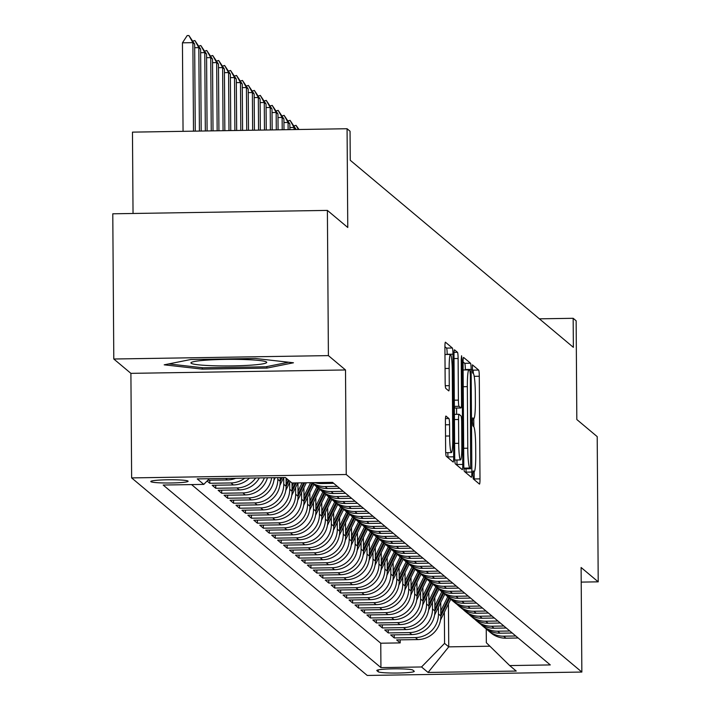 <?xml version="1.0" encoding="UTF-8"?>
<svg xmlns="http://www.w3.org/2000/svg" width="711" height="711" viewBox="0 0 711 711"><rect width="100%" height="100%" fill="white"/><g stroke="black" fill="none" stroke-linecap="round" stroke-linejoin="round"><path stroke-width="1.07" d="M472.815 474.548L473.25 478.885L479.454 484.084A5.724 0.578 89.1 0 0 479.507 484.111A5.724 0.578 89.1 0 0 479.996 478.876L479.285 376.243A5.724 0.578 89.1 0 0 478.663 370.058L472.424 364.841L472.513 372.84L473.313 373.506A18.317 1.849 89.1 0 1 475.312 393.325L475.366 401.875A18.317 1.849 89.1 0 1 473.793 418.619A18.317 1.849 89.1 0 1 473.633 418.548L472.788 417.864L472.442 421.525L472.877 425.862L473.686 426.538A18.317 1.849 89.1 0 1 475.677 446.348L475.739 454.898A18.317 1.849 89.1 0 1 474.157 471.642A18.317 1.849 89.1 0 1 473.997 471.58L473.162 470.886L472.815 474.548M150.892 481.676A18.655 1.618 179.6 0 0 170.409 482.991A18.655 1.618 179.6 0 0 188.113 481.249A18.655 1.618 179.6 0 0 188.015 481.089A18.655 1.618 179.6 0 0 168.489 479.774A18.655 1.618 179.6 0 0 150.794 481.507A18.655 1.618 179.6 0 0 150.892 481.676M445.975 416.059A5.724 0.578 89.1 0 0 445.921 416.033A5.724 0.578 89.1 0 0 445.433 421.268L445.628 450.063A5.724 0.578 89.1 0 0 446.259 456.249L453.147 462.034A5.724 0.578 89.1 0 0 453.2 462.052A5.724 0.578 89.1 0 0 453.689 456.817L452.978 354.194A5.724 0.578 89.1 0 0 452.347 347.999L445.459 342.222A5.724 0.578 89.1 0 0 445.406 342.195A5.724 0.578 89.1 0 0 444.917 347.43L445.157 382.216A5.724 0.578 89.1 0 0 445.779 388.402L448.73 390.872A5.724 0.578 89.1 0 0 448.783 390.899A5.724 0.578 89.1 0 0 449.272 385.664L449.156 368.414A15.313 1.546 89.1 0 1 450.472 354.416A15.313 1.546 89.1 0 1 452.276 371.035L452.756 438.598A15.313 1.546 89.1 0 1 451.432 452.596A15.313 1.546 89.1 0 1 449.628 435.985L449.548 424.716A5.724 0.578 89.1 0 0 448.925 418.53L445.877 416.059M581.216 582.105L598.218 581.838L597.204 436.625L576.825 419.534L576.141 320.794L573.164 318.297L573.368 347.341L350.256 160.277L350.052 131.233L347.075 128.735L132.468 132.13L133.037 213.478M328.402 355.616L113.796 359.011L130.904 373.355L345.51 369.96L328.402 355.616L327.389 210.403L347.768 227.484L347.075 128.735M345.51 369.96L346.239 474.513L581.847 672.055L367.231 675.45L131.633 477.908L346.239 474.513M598.218 581.838L581.109 567.494L581.847 672.055M463.794 465.287A5.724 0.578 89.1 0 0 464.416 471.482L471.313 477.259A5.724 0.578 89.1 0 0 471.357 477.277A5.724 0.578 89.1 0 0 471.855 472.042L471.135 369.418A5.724 0.578 89.1 0 0 470.513 363.223L463.625 357.446A5.724 0.578 89.1 0 0 463.572 357.429A5.724 0.578 89.1 0 0 463.074 362.663L463.794 465.287M462.23 469.642L455.333 463.865A5.724 0.578 89.1 0 1 454.711 457.68L454 355.047A5.724 0.578 89.1 0 1 454.489 349.812A5.724 0.578 89.1 0 1 454.542 349.839L457.493 352.309A5.724 0.578 89.1 0 1 458.115 358.495L458.408 400.124A5.724 0.578 89.1 0 0 459.03 406.31L460.986 407.954A5.724 0.578 89.1 0 0 461.039 407.972A5.724 0.578 89.1 0 0 461.528 402.737L461.226 359.411L461.572 355.74L462.043 360.095L462.772 464.434A5.724 0.578 89.1 0 1 462.283 469.669A5.724 0.578 89.1 0 1 462.23 469.642M113.796 359.011L112.782 213.798L327.389 210.403M207.088 481L209.807 483.276L209.781 480.227M244.762 478.156A23.321 23.116 130 0 1 230.977 482.947L233.359 484.938L212.18 485.275L215.753 488.27L215.735 485.222M255.684 477.979A23.321 23.116 130 0 1 236.923 487.933L239.305 489.923L218.135 490.261L221.708 493.256L221.681 490.208M264.368 477.845A23.321 23.116 130 0 1 242.878 492.919L245.251 494.918L224.081 495.247L227.653 498.242L227.636 495.194M271.638 477.73A23.321 23.116 130 0 1 248.823 497.904L251.205 499.904L230.035 500.242L233.599 503.228L233.581 500.18M277.797 477.632L277.814 479.294A23.321 23.116 130 0 1 254.778 502.899L257.151 504.89L235.981 505.228L239.554 508.223L239.527 505.174M279.858 485.391L283.716 477.534L283.76 484.28A23.321 23.116 130 0 1 260.724 507.885L263.106 509.885L241.936 510.214L245.499 513.209L245.482 510.16M289.661 482.529L289.715 489.275A23.321 23.116 130 0 1 266.669 512.871L269.051 514.871L247.881 515.199L251.454 518.195L251.427 515.146M295.616 487.515L295.66 494.261A23.321 23.116 130 0 1 272.624 517.866L275.006 519.857L253.836 520.194L257.4 523.189L257.382 520.132M301.562 492.501L301.615 499.246A23.321 23.116 130 0 1 278.57 522.852L280.952 524.842L259.782 525.18L263.354 528.175L263.328 525.127M307.516 497.496L307.561 504.241A23.321 23.116 130 0 1 284.524 527.838L286.897 529.837L265.727 530.166L269.3 533.161L269.282 530.113M313.462 502.481L313.507 509.227A23.321 23.116 130 0 1 290.47 532.823L292.852 534.823L271.682 535.161L275.246 538.147L275.228 535.099M319.417 507.467L319.461 514.213A23.321 23.116 130 0 1 296.425 537.818L298.798 539.809L277.628 540.147L281.2 543.142L281.183 540.093M325.362 512.453L325.407 519.199A23.321 23.116 130 0 1 302.371 542.804L304.752 544.795L283.582 545.133L287.146 548.128L287.128 545.079M331.308 517.448L331.362 524.194A23.321 23.116 130 0 1 308.316 547.79L310.698 549.79L289.528 550.118L293.101 553.114L293.074 550.065M337.263 522.434L337.307 529.18A23.321 23.116 130 0 1 314.271 552.785L316.653 554.776L295.483 555.113L299.047 558.099L299.029 555.051M343.209 527.42L343.262 534.165A23.321 23.116 130 0 1 320.217 557.771L322.598 559.761L301.428 560.099L305.001 563.094L304.975 560.046M349.163 532.406L349.208 539.151A23.321 23.116 130 0 1 326.171 562.757L328.553 564.756L307.374 565.085L310.947 568.08L310.929 565.032M355.109 537.4L355.153 544.146A23.321 23.116 130 0 1 332.117 567.742L334.499 569.742L313.329 570.08L316.902 573.066L316.875 570.018M361.064 542.386L361.108 549.132A23.321 23.116 130 0 1 338.072 572.737L340.445 574.728L319.275 575.066L322.847 578.061L322.83 575.012M367.009 547.372L367.054 554.118A23.321 23.116 130 0 1 344.017 577.723L346.399 579.714L325.229 580.052L328.793 583.047L328.775 579.998M372.955 552.367L373.008 559.113A23.321 23.116 130 0 1 349.972 582.709L352.345 584.709L331.175 585.037L334.748 588.033L334.721 584.984M378.91 557.353L378.954 564.099A23.321 23.116 130 0 1 355.918 587.695L358.3 589.695L337.13 590.032L340.693 593.018L340.676 589.97M384.855 562.339L384.909 569.084A23.321 23.116 130 0 1 361.863 592.69L364.245 594.68L343.075 595.018L346.648 598.013L346.621 594.965M390.81 567.325L390.854 574.07A23.321 23.116 130 0 1 367.818 597.675L370.2 599.675L349.03 600.004L352.594 602.999L352.576 599.951M396.756 572.319L396.8 579.065A23.321 23.116 130 0 1 373.764 602.661L376.146 604.661L354.976 604.99L358.548 607.985L358.522 604.937M402.71 577.305L402.755 584.051A23.321 23.116 130 0 1 379.718 607.656L382.091 609.647L360.921 609.985L364.494 612.98L364.476 609.922M408.656 582.291L408.701 589.037A23.321 23.116 130 0 1 385.664 612.642L388.046 614.633L366.876 614.971L370.44 617.966L370.422 614.917M414.611 587.286L414.655 594.023A23.321 23.116 130 0 1 391.619 617.628L393.992 619.628L372.822 619.956L376.395 622.952L376.377 619.903M420.557 592.272L420.601 599.018A23.321 23.116 130 0 1 397.565 622.614L399.946 624.613L378.776 624.951L382.34 627.937L382.322 624.889M426.502 597.258L426.556 604.003A23.321 23.116 130 0 1 403.51 627.609L405.892 629.599L384.722 629.937L388.295 632.932L388.268 629.884M432.457 602.244L432.501 608.989A23.321 23.116 130 0 1 409.465 632.594L411.847 634.585L390.677 634.923L394.241 637.918L415.411 637.58A23.321 23.116 -50 0 0 438.456 613.984L438.403 607.238M394.223 634.87L394.241 637.918M257.151 504.89A23.321 23.116 -50 0 0 280.196 481.294L280.17 477.596M263.106 509.885A23.321 23.116 -50 0 0 286.142 486.28L286.089 478.085M269.051 514.871A23.321 23.116 -50 0 0 292.088 491.265L292.034 483M275.006 519.857A23.321 23.116 -50 0 0 298.042 496.251L297.945 482.902M280.952 524.842A23.321 23.116 -50 0 0 303.988 501.246L303.899 487.755M286.897 529.837A23.321 23.116 -50 0 0 309.943 506.232L309.845 492.741M292.852 534.823A23.321 23.116 -50 0 0 315.888 511.218L315.8 497.727M298.798 539.809A23.321 23.116 -50 0 0 321.843 516.213L321.745 502.721M304.752 544.795A23.321 23.116 -50 0 0 327.789 521.199L327.691 507.707M310.698 549.79A23.321 23.116 -50 0 0 333.735 526.184L333.646 512.693M316.653 554.776A23.321 23.116 -50 0 0 339.689 531.17L339.591 517.679M322.598 559.761A23.321 23.116 -50 0 0 345.635 536.165L345.546 522.674M328.553 564.756A23.321 23.116 -50 0 0 351.59 541.151L351.492 527.66M334.499 569.742A23.321 23.116 -50 0 0 357.535 546.137L357.446 532.646M340.445 574.728A23.321 23.116 -50 0 0 363.49 551.132L363.392 537.64M346.399 579.714A23.321 23.116 -50 0 0 369.436 556.118L369.338 542.626M352.345 584.709A23.321 23.116 -50 0 0 375.39 561.103L375.292 547.612M358.3 589.695A23.321 23.116 -50 0 0 381.336 566.089L381.238 552.598M364.245 594.68A23.321 23.116 -50 0 0 387.282 571.084L387.193 557.593M370.2 599.675A23.321 23.116 -50 0 0 393.236 576.07L393.139 562.579M376.146 604.661A23.321 23.116 -50 0 0 399.182 581.056L399.093 567.565M382.091 609.647A23.321 23.116 -50 0 0 405.137 586.042L405.039 572.551M388.046 614.633A23.321 23.116 -50 0 0 411.082 591.037L410.994 577.545M393.992 619.628A23.321 23.116 -50 0 0 417.037 596.022L416.939 582.531M399.946 624.613A23.321 23.116 -50 0 0 422.983 601.008L422.885 587.517M405.892 629.599A23.321 23.116 -50 0 0 428.929 606.003L428.84 592.512M411.847 634.585A23.321 23.116 -50 0 0 434.883 610.989L434.785 597.498M414.175 671.202L412.86 670.1A18.077 1.564 179.6 0 0 393.956 668.829A18.077 1.564 179.6 0 0 376.803 670.517A18.077 1.564 179.6 0 0 376.901 670.669L378.208 671.771A18.077 1.564 179.6 0 0 397.12 673.041A18.077 1.564 179.6 0 0 414.264 671.362A18.077 1.564 179.6 0 0 414.175 671.202M209.318 478.716L203.781 484.395L163.174 485.035L380.936 667.611L421.534 666.971L444.571 643.366L444.357 612.224M203.781 484.395L197.231 478.903L285.395 477.508L291.937 483L332.544 482.36L550.296 664.927L509.698 665.576L516.239 671.06L428.075 672.455L421.534 666.971M191.57 484.591L380.758 643.215L400.195 642.904L396.622 639.909L417.792 639.58A23.321 23.116 -50 0 0 440.829 615.975L440.74 602.484M486.724 629.235A23.321 23.116 -50 0 0 503.575 636.185L515.786 635.998M488.43 630.826L490.812 632.817A23.321 23.116 -50 0 0 505.956 638.185L518.168 637.989M314.733 482.636A23.321 23.116 -50 0 0 321.514 483.542L333.726 483.347M337.298 486.342L325.087 486.537A23.321 23.116 130 0 1 311.951 482.68M311.747 482.689L312.325 483.169A23.321 23.116 -50 0 0 327.469 488.528L339.68 488.341M343.244 491.328L331.042 491.523A23.321 23.116 130 0 1 314.182 484.573M315.888 486.164L318.27 488.155A23.321 23.116 -50 0 0 333.415 493.523L345.626 493.327M349.199 496.322L336.987 496.509A23.321 23.116 130 0 1 320.128 489.568M321.843 491.15L324.216 493.15A23.321 23.116 -50 0 0 339.369 498.509L351.581 498.313M355.145 501.308L342.933 501.504A23.321 23.116 130 0 1 326.082 494.554M327.789 496.136L330.171 498.135A23.321 23.116 -50 0 0 345.315 503.495L357.526 503.308M361.099 506.294L348.888 506.49A23.321 23.116 130 0 1 332.028 499.54M333.743 501.131L336.116 503.121A23.321 23.116 -50 0 0 351.27 508.489L363.472 508.294M367.045 511.289L354.833 511.476A23.321 23.116 130 0 1 337.983 504.526M339.689 506.116L342.071 508.107A23.321 23.116 -50 0 0 357.215 513.475L369.427 513.28M372.999 516.275L360.788 516.47A23.321 23.116 130 0 1 343.928 509.52M345.635 511.102L348.017 513.102A23.321 23.116 -50 0 0 363.17 518.461L375.372 518.266M378.945 521.261L366.734 521.456A23.321 23.116 130 0 1 349.883 514.506M351.59 516.097L353.971 518.088A23.321 23.116 -50 0 0 369.116 523.447L381.327 523.26M384.891 526.247L372.688 526.442A23.321 23.116 130 0 1 355.829 519.492M357.535 521.083L359.917 523.074A23.321 23.116 -50 0 0 375.061 528.442L387.273 528.246M390.846 531.241L378.634 531.428A23.321 23.116 130 0 1 361.775 524.478M363.49 526.069L365.872 528.069A23.321 23.116 -50 0 0 381.016 533.428L393.227 533.232M396.791 536.227L384.58 536.423A23.321 23.116 130 0 1 367.729 529.473M369.436 531.055L371.817 533.054A23.321 23.116 -50 0 0 386.962 538.414L399.173 538.218M402.746 541.213L390.535 541.409A23.321 23.116 130 0 1 373.675 534.459M375.39 536.05L377.763 538.04A23.321 23.116 -50 0 0 392.916 543.4L405.128 543.213M408.692 546.208L396.48 546.395A23.321 23.116 130 0 1 379.63 539.445M381.336 541.035L383.718 543.026A23.321 23.116 -50 0 0 398.862 548.394L411.074 548.199M414.646 551.194L402.435 551.389A23.321 23.116 130 0 1 385.575 544.439M387.282 546.021L389.664 548.021A23.321 23.116 -50 0 0 404.817 553.38L417.019 553.185M420.592 556.18L408.381 556.375A23.321 23.116 130 0 1 391.53 549.425M393.236 551.007L395.618 553.007A23.321 23.116 -50 0 0 410.762 558.366L422.974 558.179M426.538 561.166L414.335 561.361A23.321 23.116 130 0 1 397.476 554.411M399.182 556.002L401.564 557.993A23.321 23.116 -50 0 0 416.708 563.361L428.92 563.165M432.492 566.16L420.281 566.347A23.321 23.116 130 0 1 403.43 559.397M405.137 560.988L407.519 562.988A23.321 23.116 -50 0 0 422.663 568.347L434.874 568.151M438.438 571.146L426.236 571.342A23.321 23.116 130 0 1 409.376 564.392M411.082 565.974L413.464 567.973A23.321 23.116 -50 0 0 428.609 573.333L440.82 573.137M444.393 576.132L432.181 576.328A23.321 23.116 130 0 1 415.322 569.378M417.037 570.969L419.41 572.959A23.321 23.116 -50 0 0 434.563 578.319L446.775 578.132M450.339 581.118L438.127 581.314A23.321 23.116 130 0 1 421.276 574.364M422.983 575.954L425.365 577.945A23.321 23.116 -50 0 0 440.509 583.313L452.72 583.118M456.293 586.113L444.082 586.299A23.321 23.116 130 0 1 427.222 579.358M428.937 580.94L431.31 582.94A23.321 23.116 -50 0 0 446.464 588.299L458.666 588.104M462.239 591.099L450.027 591.294A23.321 23.116 130 0 1 433.177 584.344M434.883 585.926L437.265 587.926A23.321 23.116 -50 0 0 452.409 593.285L464.621 593.098M468.193 596.085L455.982 596.28A23.321 23.116 130 0 1 439.122 589.33M440.829 590.921L443.211 592.912A23.321 23.116 -50 0 0 458.355 598.28L470.566 598.084M474.139 601.079L461.928 601.266A23.321 23.116 130 0 1 445.077 594.316M446.784 595.907L449.165 597.898A23.321 23.116 -50 0 0 464.31 603.266L476.521 603.07M480.085 606.065L467.882 606.261A23.321 23.116 130 0 1 451.023 599.311M452.729 600.893L455.111 602.892A23.321 23.116 -50 0 0 470.255 608.252L482.467 608.056M486.04 611.051L473.828 611.247A23.321 23.116 130 0 1 456.969 604.297M458.684 605.888L461.057 607.878A23.321 23.116 -50 0 0 476.21 613.238L488.421 613.051M491.985 616.037L479.774 616.233A23.321 23.116 130 0 1 462.923 609.283M464.63 610.873L467.011 612.864A23.321 23.116 -50 0 0 482.156 618.232L494.367 618.037M497.94 621.032L485.729 621.218A23.321 23.116 130 0 1 468.869 614.268M470.584 615.859L472.957 617.859A23.321 23.116 -50 0 0 488.11 623.218L500.313 623.023M503.886 626.018L491.674 626.213A23.321 23.116 130 0 1 474.824 619.263M476.53 620.845L478.912 622.845A23.321 23.116 -50 0 0 494.056 628.204L506.268 628.009M509.84 631.004L497.629 631.199A23.321 23.116 130 0 1 480.769 624.249M482.476 625.84L484.858 627.831A23.321 23.116 -50 0 0 500.011 633.19L512.213 633.003M409.465 632.594L388.295 632.932M403.51 627.609L382.34 627.937M397.565 622.614L376.395 622.952M391.619 617.628L370.44 617.966M385.664 612.642L364.494 612.98M379.718 607.656L358.548 607.985M373.764 602.661L352.594 602.999M367.818 597.675L346.648 598.013M361.863 592.69L340.693 593.018M355.918 587.695L334.748 588.033M349.972 582.709L328.793 583.047M344.017 577.723L322.847 578.061M338.072 572.737L316.902 573.066M332.117 567.742L310.947 568.08M326.171 562.757L305.001 563.094M320.217 557.771L299.047 558.099M314.271 552.785L293.101 553.114M308.316 547.79L287.146 548.128M302.371 542.804L281.2 543.142M296.425 537.818L275.246 538.147M290.47 532.823L269.3 533.161M284.524 527.838L263.354 528.175M278.57 522.852L257.4 523.189M272.624 517.866L251.454 518.195M266.669 512.871L245.499 513.209M260.724 507.885L239.554 508.223M254.778 502.899L233.599 503.228M248.823 497.904L227.653 498.242M242.878 492.919L221.708 493.256M236.923 487.933L215.753 488.27M230.977 482.947L209.807 483.276M207.808 480.263L227.404 479.952A23.321 23.116 -50 0 0 235.652 478.299M444.571 643.366L448.739 646.859L489.915 646.201M448.437 603.915L448.739 646.859L428.075 672.455M486.235 628.897L486.333 642.708L509.698 665.576M130.904 373.355L131.633 477.908M573.164 318.297L539.365 318.83M400.169 639.856L400.195 642.904M380.758 643.215L380.936 667.611M251.205 499.904A23.321 23.116 -50 0 0 274.215 477.685M245.251 494.918A23.321 23.116 -50 0 0 267.425 477.792M239.305 489.923A23.321 23.116 -50 0 0 259.355 477.925M233.359 484.938A23.321 23.116 -50 0 0 249.508 478.076M190.779 359.499L164.205 364.823L202.262 369.125L266.892 368.102L293.465 362.779L255.409 358.477L190.779 359.499M266.883 366.574L266.892 368.102M202.253 367.703L202.262 369.125M473.393 373.595A5.724 0.578 89.1 0 0 472.859 370.147L472.095 369.507M474.201 479.685A5.724 0.578 89.1 0 0 474.201 478.965L474.148 471.642L472.931 471.66M473.837 426.724L473.775 418.619L472.566 418.637M465.341 369.951L465.341 369.507A5.724 0.578 89.1 0 0 464.71 363.321L463.074 361.943M466.052 472.851A5.724 0.578 89.1 0 0 466.052 472.14L466.034 468.825M470.611 468.736L470.362 374.999L469.927 370.671L469.082 369.96A18.317 1.849 89.1 0 0 468.913 369.889A18.317 1.849 89.1 0 0 467.34 386.642L467.767 448.214A18.317 1.849 89.1 0 0 469.767 468.025L470.611 468.736L464.878 468.825M463.279 370.049A18.317 1.849 89.1 0 0 463.128 369.987L468.913 369.889M463.883 468.034A18.317 1.849 89.1 0 0 463.963 468.122L469.767 468.025M464.807 468.833L463.963 468.122M454.365 407.35L455.182 408.043A5.724 0.578 89.1 0 0 455.236 408.061A5.724 0.578 89.1 0 0 455.289 408.043M456.578 408.043L456.622 414.309M456.942 459.981L456.969 464.523L462.772 464.434M458.711 443.309A15.313 1.546 89.1 0 0 460.515 459.928A15.313 1.546 89.1 0 0 461.83 445.93L461.661 422.121A5.724 0.578 89.1 0 0 461.039 415.935L459.084 414.291A5.724 0.578 89.1 0 0 459.03 414.273A5.724 0.578 89.1 0 0 458.542 419.508L458.711 443.309L454.613 443.371M456.969 465.234A5.724 0.578 89.1 0 0 456.969 464.523M447.175 354.469L447.175 354.282A5.724 0.578 89.1 0 0 446.552 348.088L444.917 346.719M447.894 457.626A5.724 0.578 89.1 0 0 447.894 456.906L447.859 452.658M440.5 620.081L450.783 599.142M440.793 610.918L447.761 596.733M440.829 616.144L449.61 598.271M448.89 597.675L440.82 614.117M213.327 365.747A37.896 3.288 179.6 0 0 251.783 365.099A37.896 3.288 179.6 0 0 266.287 361.881A37.896 3.288 179.6 0 0 244.326 359.535A37.896 3.288 179.6 0 0 191.357 362.406A37.896 3.288 179.6 0 0 213.327 365.747M288.568 362.228L265.701 366.805L203.079 367.8L168.729 363.916M434.545 615.095L444.828 594.147M434.848 605.932L441.815 591.739M434.883 611.158L443.664 593.276M442.944 592.69L434.865 609.131M428.6 610.1L438.883 589.161M428.893 600.937L435.861 586.753M428.937 606.172L437.709 588.29M436.998 587.704L428.92 604.146M422.645 605.114L432.928 584.175M422.947 595.951L429.915 581.767M422.983 601.177L431.764 583.304M431.044 582.709L422.974 599.16M416.699 600.128L426.982 579.189M417.002 590.965L423.969 576.772M417.037 596.191L425.809 578.319M425.098 577.723L417.019 594.165M410.745 595.134L421.028 574.195M411.047 585.98L418.015 571.786M411.082 591.205L419.863 573.324M419.143 572.737L411.074 589.179M404.799 590.148L415.082 569.209M405.101 580.985L412.069 566.8M405.137 586.22L413.918 568.338M413.198 567.751L405.119 584.193M398.853 585.162L409.136 564.223M399.147 575.999L406.114 561.814M399.182 581.225L407.963 563.352M407.243 562.757L399.173 579.198M392.899 580.176L403.181 559.237M393.201 571.013L400.169 556.82M393.236 576.239L402.017 558.366M401.297 557.771L393.219 574.212M386.953 575.181L397.236 554.242M387.246 566.018L394.214 551.834M387.282 571.253L396.063 553.371M395.352 552.785L387.273 569.227M380.998 570.195L391.281 549.256M381.3 561.032L388.268 546.848M381.336 566.258L390.117 548.385M389.397 547.79L381.327 564.241M375.053 565.209L385.335 544.27M375.355 556.046L382.314 541.853M375.39 561.272L384.162 543.4M383.451 542.804L375.372 559.246M369.098 560.215L379.381 539.276M369.4 551.061L376.368 536.867M369.436 556.286L378.216 538.405M377.497 537.818L369.427 554.26M363.152 555.229L373.435 534.29M363.454 546.066L370.422 531.881M363.49 551.301L372.262 533.419M371.551 532.832L363.472 549.274M357.206 550.243L367.48 529.304M357.5 541.08L364.467 526.895M357.535 546.306L366.316 528.433M365.596 527.838L357.526 544.288M351.252 545.257L361.535 524.318M351.554 536.094L358.522 521.901M351.59 541.32L360.37 523.447M359.65 522.852L351.572 539.293M345.306 540.262L355.589 519.323M345.599 531.099L352.567 516.915M345.635 536.334L354.416 518.452M353.696 517.866L345.626 534.308M339.351 535.276L349.634 514.337M339.654 526.113L346.621 511.929M339.689 531.348L348.47 513.466M347.75 512.871L339.671 529.322M333.406 530.29L343.689 509.352M333.699 521.127L340.667 506.943M333.743 526.353L342.515 508.481M341.804 507.885L333.726 524.327M293.927 125.909L296.016 125.34L299.011 129.5M298.336 129.509L296.016 125.34M327.451 525.305L337.734 504.357M327.753 516.142L334.721 501.948M327.789 521.367L336.57 503.495M335.85 502.899L327.78 519.341M295.812 129.553L294.025 127.465L294.034 129.58M287.973 120.914L290.07 120.355L294.025 127.465L289.884 127.527M290.07 120.355L295.812 128.958M321.505 520.31L331.788 499.371M321.807 511.147L328.775 496.962M321.843 516.382L330.615 498.5M329.904 497.913L321.825 514.355M289.901 129.642L289.857 123.972L288.071 122.47L288.124 129.669M282.027 115.929L284.116 115.36L288.071 122.47L283.929 122.541M284.116 115.36L289.857 123.972M315.551 515.324L325.834 494.385M315.853 506.161L322.821 491.976M315.888 511.387L324.669 493.514M323.949 492.919L315.88 509.369M283.982 129.74L283.911 118.977L282.125 117.484L282.214 129.766M276.072 110.943L278.17 110.374L282.125 117.484L277.983 117.546M278.17 110.374L283.911 118.977M309.605 510.338L319.888 489.399M309.907 501.175L316.875 486.982M309.943 506.401L318.724 488.528M318.004 487.933L309.925 504.375M278.072 129.829L277.957 113.991L276.17 112.498L276.295 129.855M270.127 105.948L272.215 105.388L276.17 112.498L272.037 112.56M272.215 105.388L277.957 113.991M303.659 505.343L313.942 484.404M303.952 496.189L310.574 482.707M303.988 501.415L312.769 483.533M312.049 482.947L303.979 499.389M272.153 129.926L272.011 109.005L270.224 107.503L270.384 129.953M264.172 100.962L266.27 100.402L270.224 107.503L266.083 107.574M266.27 100.402L272.011 109.005M297.705 500.357L306.343 482.769M298.007 491.194L302.113 482.84M298.042 496.429L304.735 482.796M303.721 482.813L298.025 494.403M266.243 130.015L266.056 104.019L264.279 102.517L264.465 130.042M258.226 95.976L260.315 95.407L264.279 102.517L260.137 102.588M260.315 95.407L266.056 104.019M291.759 495.371L297.882 482.902M292.052 486.208L293.643 482.973M292.088 491.434L296.274 482.929M295.252 482.947L292.079 489.408M260.324 130.113L260.11 99.025L258.324 97.531L258.555 130.14M252.281 90.99L254.369 90.421L258.324 97.531L254.183 97.594M254.369 90.421L260.11 99.025M285.804 490.386L290.168 481.507M286.106 481.223L287.191 479.018M286.142 486.448L289.03 480.565M288.319 479.961L286.133 484.422M254.414 130.202L254.165 94.039L252.378 92.546L252.636 130.229M246.326 85.995L248.415 85.436L252.378 92.546L248.237 92.608M248.415 85.436L254.165 94.039M280.196 481.463L282.107 477.561M281.094 477.579L280.178 479.436M248.495 130.3L248.21 89.053L246.424 87.551L246.726 130.326M240.38 81.01L242.469 80.441L246.424 87.551L242.282 87.622M242.469 80.441L248.21 89.053M273.904 480.405L275.246 477.668M242.584 130.389L242.264 84.058L240.478 82.565L240.807 130.424M234.426 76.024L236.523 75.455L240.478 82.565L236.336 82.627M236.523 75.455L242.264 84.058M236.674 130.486L236.31 79.072L234.523 77.579L234.897 130.513M228.48 71.029L230.568 70.469L234.523 77.579L230.391 77.641M230.568 70.469L236.31 79.072M230.755 130.575L230.364 74.086L228.578 72.584L228.986 130.611M222.525 66.043L224.623 65.483L228.578 72.584L224.436 72.655M224.623 65.483L230.364 74.086M224.845 130.673L224.409 69.1L222.632 67.598L223.067 130.7M216.579 61.057L218.668 60.488L222.632 67.598L218.49 67.669M218.668 60.488L224.409 69.1M218.926 130.771L218.464 64.106L216.677 62.612L217.157 130.797M210.634 56.071L212.722 55.502L216.677 62.612L212.536 62.675M212.722 55.502L218.464 64.106M213.016 130.86L212.509 59.12L210.732 57.627L211.238 130.886M204.679 51.076L206.768 50.517L210.732 57.627L206.59 57.689M206.768 50.517L212.509 59.12M207.097 130.957L206.563 54.134L204.777 52.632L205.328 130.984M198.733 46.091L200.822 45.531L204.777 52.632L200.635 52.703M200.822 45.531L206.563 54.134M201.186 131.046L200.618 49.139L198.831 47.646L199.409 131.073M192.779 41.105L194.876 40.536L198.831 47.646L194.69 47.708M194.876 40.536L200.618 49.139M195.267 131.144L194.663 44.153L192.877 42.66L193.499 131.171M182.443 42.82L187.18 35.577L188.922 35.55L192.877 42.66L182.443 42.82L183.056 131.331M188.922 35.55L194.663 44.153M277.814 479.294L280.196 481.294M283.76 484.28L286.142 486.28M289.715 489.275L292.088 491.265M295.66 494.261L298.042 496.251M301.615 499.246L303.988 501.246M307.561 504.241L309.943 506.232M313.507 509.227L315.888 511.218M319.461 514.213L321.843 516.213M325.407 519.199L327.789 521.199M331.362 524.194L333.735 526.184M337.307 529.18L339.689 531.17M343.262 534.165L345.635 536.165M349.208 539.151L351.59 541.151M355.153 544.146L357.535 546.137M361.108 549.132L363.49 551.132M367.054 554.118L369.436 556.118M373.008 559.113L375.39 561.103M378.954 564.099L381.336 566.089M384.909 569.084L387.282 571.084M390.854 574.07L393.236 576.07M396.8 579.065L399.182 581.056M402.755 584.051L405.137 586.042M408.701 589.037L411.082 591.037M414.655 594.023L417.037 596.022M420.601 599.018L422.983 601.008M426.556 604.003L428.929 606.003M432.501 608.989L434.883 610.989M438.456 613.984L440.829 615.975M503.575 636.185L505.956 638.185M320.332 482.547L321.514 483.542M325.087 486.537L327.469 488.528M331.042 491.523L333.415 493.523M336.987 496.509L339.369 498.509M342.933 501.504L345.315 503.495M348.888 506.49L351.27 508.489M354.833 511.476L357.215 513.475M360.788 516.47L363.17 518.461M366.734 521.456L369.116 523.447M372.688 526.442L375.061 528.442M378.634 531.428L381.016 533.428M384.58 536.423L386.962 538.414M390.535 541.409L392.916 543.4M396.48 546.395L398.862 548.394M402.435 551.389L404.817 553.38M408.381 556.375L410.762 558.366M414.335 561.361L416.708 563.361M420.281 566.347L422.663 568.347M426.236 571.342L428.609 573.333M432.181 576.328L434.563 578.319M438.127 581.314L440.509 583.313M444.082 586.299L446.464 588.299M450.027 591.294L452.409 593.285M455.982 596.28L458.355 598.28M461.928 601.266L464.31 603.266M467.882 606.261L470.255 608.252M473.828 611.247L476.21 613.238M479.774 616.233L482.156 618.232M485.729 621.218L488.11 623.218M491.674 626.213L494.056 628.204M497.629 631.199L500.011 633.19M415.411 637.58L417.792 639.58M225.627 478.459L227.404 479.952M378.199 669.904L378.208 671.771M472.939 471.597L473.997 471.58M472.575 418.566L473.633 418.548M472.859 370.147L478.663 370.058M474.201 376.332L479.285 376.243M474.201 478.965L479.996 478.876M464.71 363.321L470.513 363.223M465.341 369.507L471.135 369.418M466.052 472.14L471.855 472.042M463.243 386.704L467.34 386.642M463.679 448.277L467.767 448.214M454.053 352.363L457.493 352.309M454.018 358.566L458.115 358.495M454.311 400.186L458.408 400.124M454.356 406.381L459.03 406.31M455.182 408.043L460.986 407.954M461.235 360.104L462.043 360.095M454.409 414.371L458.986 414.291M454.445 419.57L458.542 419.508M445.486 418.583L448.925 418.53M445.459 424.787L449.548 424.716M445.53 436.047L449.628 435.985M445.059 368.485L449.156 368.414M445.299 385.726L449.272 385.664M446.552 348.088L452.347 347.999M447.175 354.282L452.978 354.194M447.894 456.906L453.689 456.817M464.843 468.842L470.646 468.753M455.236 408.061L461.039 407.972M454.782 460.017L460.515 459.928M454.409 414.344L459.03 414.273M445.717 452.685L451.432 452.596M444.962 354.505L450.472 354.416"/></g></svg>
